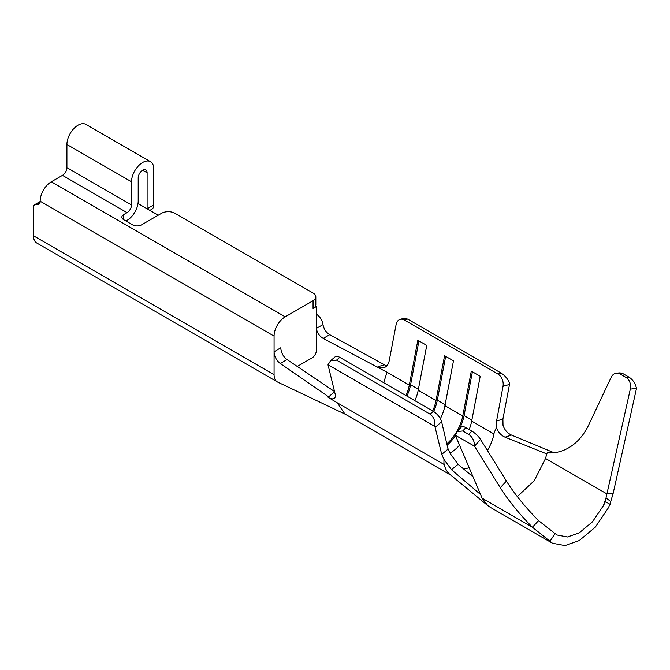 <?xml version="1.0" encoding="UTF-8"?>
<svg xmlns="http://www.w3.org/2000/svg" width="670" height="670" viewBox="0 0 670 670"><rect width="100%" height="100%" fill="white"/><g stroke="black" fill="none" stroke-linecap="round" stroke-linejoin="round"><path stroke-width="1" d="M316.366 314.23L316.391 314.247A9.447 5.452 60 0 1 322.999 324.623C323.819 329.029 326.055 332.379 329.707 334.673L384.446 364.815A12.604 8.81 -106.3 0 0 386.808 365.828M277.774 382.126A15.753 9.095 -60 0 1 277.33 381.9A15.753 9.095 -60 0 1 274.072 374.689L274.072 336.106L40.183 201.234A6.306 3.643 60 0 1 38.877 204.291A6.306 3.643 60 0 1 36.842 204.459M40.041 202.608L36.842 204.451A6.298 3.635 -120 0 0 34.806 204.618A6.298 3.635 -120 0 0 33.5 207.507L33.5 235.798A15.753 9.095 120 0 0 36.766 243.009L277.33 381.9M62.461 175.356L127.057 212.65A6.298 3.635 120 0 0 131.513 204.936L131.513 181.779A15.753 9.095 -60 0 1 138.389 165.934A15.753 9.095 -60 0 1 150.524 161.713L85.927 124.419A15.753 9.095 120 0 0 73.792 128.64A15.753 9.095 120 0 0 66.916 144.486L66.916 167.634A6.298 3.635 -60 0 1 62.461 175.356L51.322 181.788A15.753 9.095 120 0 0 40.183 201.234M274.072 336.106A15.753 9.095 -60 0 1 285.211 316.818L313.049 300.746A9.447 5.452 0 0 0 315.821 296.885A9.447 5.452 0 0 0 313.049 293.024L174.945 213.294A9.447 5.452 0 0 0 161.579 213.294L141.537 224.869A6.298 3.635 0 0 1 132.627 224.869L123.716 219.718L123.716 214.576A6.298 3.635 0 0 0 121.865 217.147A6.298 3.635 0 0 0 123.716 219.718M150.524 161.713A15.753 9.095 -60 0 1 153.782 168.924L153.782 204.936A9.447 5.452 60 0 1 151.83 209.258L149.871 210.388M138.003 203.538L147.107 208.789L147.107 172.785A6.298 3.635 120 0 0 145.8 169.895A6.298 3.635 120 0 0 140.943 171.587A6.298 3.635 120 0 0 138.196 177.927L138.196 201.075A15.753 9.095 -60 0 1 127.057 220.363L125.943 221.008M127.057 212.65L123.716 214.576M328.208 365.636L335.101 393.843A12.604 5.318 49.2 0 1 334.422 398.24A12.604 5.318 49.2 0 1 328.116 397.327L328.66 396.858L280.361 363.584C276.517 360.636 274.424 356.716 274.072 351.817M450.91 475.206L344.924 414.01L337.286 402.804L328.116 397.327M383.684 382.687L387.026 372.235L323.191 338.425C319.464 336.198 317.178 332.856 316.349 328.409L316.391 350.259A6.298 3.635 -60 0 1 311.935 357.973L297.262 366.448M274.072 351.809L280.755 347.772C281.115 352.68 283.184 356.591 286.978 359.53L334.531 391.531M313.049 300.746L313.049 308.46A9.447 5.452 0 0 0 315.495 306.014L316.391 306.533L316.307 328.384L322.999 324.623M323.191 338.425L329.707 334.673M280.361 363.584L286.978 359.53M450.366 474.762A40.954 23.643 -60 0 1 450.056 474.519A40.954 23.643 -60 0 1 444.21 464.536L337.286 402.804M609.775 504.267L608.594 507.525L595.245 527.231L579.24 540.573L565.019 545.581L552.474 543.236L532.424 527.24A94.504 28.651 43 0 1 500.297 487.685L474.502 446.195L455.357 435.266A9.447 2.864 -137 0 0 455.525 435.676L480.599 494.56L451.463 469.695L443.95 459.377L443.934 463.355M443.95 463.347L444.21 464.536M380.761 368.517L377.955 366.708A12.604 8.81 73.7 0 0 383.835 367.704A12.604 8.81 73.7 0 0 389.211 360.753L396.104 324.59A9.447 6.608 73.7 0 1 400.141 319.372A9.447 6.608 73.7 0 1 404.387 320.026L407.628 319.079L501.185 373.098L497.944 374.044A9.447 6.608 73.7 0 1 503.019 386.314L509.51 384.421L502.91 419.052L503.019 425.274C504.577 429.947 507.391 433.205 511.461 435.065L553.244 452.401L547.248 452.887A63.005 47.763 -94.7 0 0 552.842 452.853A63.005 47.763 -94.7 0 0 588.687 424.964L611.174 377.319A9.447 7.161 -94.7 0 1 616.551 373.131L620.026 372.847L623.025 373.684L629.122 377.202C632.916 379.731 635.369 383.441 636.492 388.349M490.691 507.567L487.701 505.557L482.082 498.187M549.886 541.419L555.062 533.555L538.571 520.649L532.424 527.24L482.057 498.162L480.65 494.519M509.694 383.282A9.489 6.633 73.7 0 1 509.543 384.438M443.95 459.377L441.723 454.377L435.131 427.368A9.447 3.986 -130.8 0 0 434.855 426.455L328.024 364.773A9.489 4.003 -130.8 0 0 328.174 365.619M473.062 476.856L458.079 464.335L451.463 469.695M511.461 435.065L505.08 437.2L546.754 453.892L547.248 452.887M496.386 421.137L496.487 427.334C498.053 432.058 500.917 435.349 505.08 437.2M458.079 464.335L450.458 453.908L448.247 448.933M407.628 319.079L403.909 318.267M501.185 373.098C505.172 375.786 507.994 379.17 509.661 383.257M503.019 386.314L496.57 421.078M448.046 449.101L441.614 421.773A9.447 3.986 -130.8 0 0 433.331 411.347L430.081 414.144C433.792 416.991 435.383 421.095 434.855 426.455M430.081 414.144L336.533 360.133L330.595 360.695L328.049 364.79M336.533 360.133L339.774 357.336A9.447 3.986 -130.8 0 0 335.201 356.741L330.947 360.418M446.815 443.867A31.498 18.191 120 0 0 462.761 415.961L471.303 371.121L480.214 376.264L471.672 421.103L493.941 433.967L494.142 432.82M494.15 432.82L496.487 427.334M497.944 374.044L404.387 320.026M405.961 395.543A31.498 18.191 120 0 0 409.295 385.099L417.846 340.251L426.757 345.393L418.206 390.241L436.028 400.526L444.57 355.686L453.481 360.828L444.939 405.677L462.761 415.961M339.774 357.336L433.331 411.347M493.941 433.967A31.498 18.191 -60 0 1 487.408 450.491M469.109 467.585A31.498 18.191 -60 0 1 463.632 468.975M517.315 496.587L534.208 480.775L545.531 458.473L546.754 453.892M406.916 396.096A33.391 19.279 120 0 0 410.593 384.722L418.943 340.888M414.864 400.685A31.498 18.191 120 0 0 418.206 390.241M432.686 410.978A31.498 18.191 120 0 0 436.028 400.526M433.641 411.539A33.391 19.279 120 0 0 437.326 400.149L445.676 356.323M440.357 418.708A31.498 18.191 120 0 0 444.939 405.677M459.26 429.286A33.391 19.279 120 0 0 464.059 415.584L472.409 371.758M447.125 445.19A33.391 19.279 120 0 0 455.5 435.617M450.014 453.155A31.498 18.191 120 0 0 459.57 445.173M469.159 429.587A31.498 18.191 120 0 0 471.672 421.103M553.386 452.384A63.014 47.771 -94.7 0 0 555.849 452.484M606.04 497.869L630.319 389.094L636.5 388.407L613.15 493.455L609.918 504.242M538.571 520.649A94.504 28.651 43 0 1 506.445 481.102L480.532 439.436L474.502 446.195M474.494 445.935C474.419 440.894 472.509 437.058 468.766 434.428L462.777 430.969L457.091 431.581L455.366 435.266M462.777 430.969L465.851 427.678A9.447 2.864 -137 0 0 461.571 426.807L457.384 431.296M555.062 533.555L557.197 535.045L567.532 536.98L579.24 532.859L592.422 521.871L603.419 505.641L606.09 497.877L610.78 501.646M606.09 497.877L605.387 501.612M603.452 505.641L605.446 501.621L610.11 504.409M465.851 427.678L471.839 431.137A9.447 2.864 43 0 1 480.532 439.436M630.319 389.094A9.447 7.161 -94.7 0 0 626.048 377.453L619.959 373.935A9.447 7.161 -94.7 0 0 616.551 373.131M315.495 306.014A9.447 5.452 0 0 0 315.821 304.599L315.821 296.885M377.955 366.708L383.902 364.974M328.66 396.858L334.59 391.749M153.782 204.936L147.107 208.789L158.237 215.221M313.049 308.46L316.391 306.533M274.072 374.689L33.5 235.798M285.211 316.818L51.322 181.788M131.513 204.936L66.916 167.634M131.513 181.779L66.916 144.486M142.651 170.205L147.107 172.785M502.818 419.085L496.755 421.02M447.845 449.269L441.84 454.285M441.614 421.773L435.131 427.368M387.026 372.235L409.295 385.099M418.398 389.228L410.593 384.722M445.131 404.655L437.326 400.149M471.864 420.09L464.059 415.584M545.539 458.473L607.003 493.957L613.15 493.455M506.445 481.102L500.297 487.685M619.959 373.935L623.025 373.684M629.122 377.202L626.048 377.453M471.839 431.137L468.766 434.428M277.765 382.135L345.787 414.47M450.064 474.511L487.701 505.557M404.102 318.216L400.141 319.372M490.088 507.215L552.44 543.219M40.183 201.519L34.806 204.618"/></g></svg>
